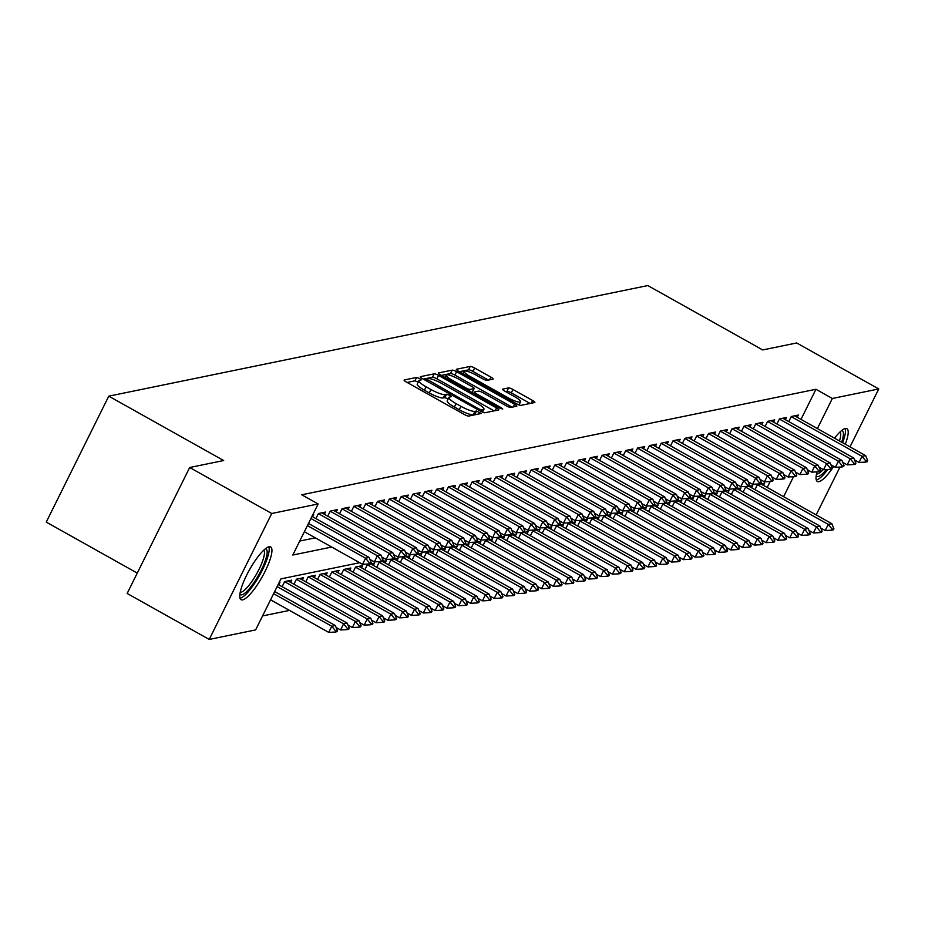 <?xml version="1.0" encoding="UTF-8"?>
<svg xmlns="http://www.w3.org/2000/svg" width="925" height="925" viewBox="0 0 925 925"><rect width="100%" height="100%" fill="white"/><g stroke="black" fill="none" stroke-linecap="round" stroke-linejoin="round"><path stroke-width="1.39" d="M419.684 378.533L416.608 377.435L404.283 379.967A3.804 0.752 26.4 0 0 404.098 380.083A3.804 0.752 26.4 0 0 406.341 382.013L464.35 414.504A3.804 0.752 26.4 0 0 468.732 416.077L481.185 413.463L476.548 411.012L474.953 411.347A12.175 2.405 26.4 0 1 460.928 406.329L456.094 403.624A12.175 2.405 26.4 0 1 448.903 397.449A12.175 2.405 26.4 0 1 449.492 397.079L451.215 396.675L449.642 395.322L446.578 394.223L444.983 394.559A12.175 2.405 26.4 0 1 430.958 389.541L426.124 386.835A12.175 2.405 26.4 0 1 418.933 380.649A12.175 2.405 26.4 0 1 419.534 380.291L421.257 379.886L419.684 378.533M418.227 382.071L414.92 380.834L407.116 382.441M475.889 414.608L473.265 414.747L474.953 411.347M448.197 398.86L444.89 397.634L443.295 397.958L444.983 394.559M833.737 466.385A30.236 7.273 -60.7 0 1 818.949 481.624A30.236 7.273 -60.7 0 1 817.342 481.462A30.236 7.273 -60.7 0 1 817.006 471.866M834.512 438.172A30.236 7.273 -60.7 0 1 845.3 428.529A30.236 7.273 -60.7 0 1 846.907 428.703A30.236 7.273 -60.7 0 1 845.3 444.22M242.674 599.862A30.236 7.273 -60.7 0 1 241.078 599.689A30.236 7.273 -60.7 0 1 248.027 572.482A30.236 7.273 -60.7 0 1 269.036 546.768A30.236 7.273 -60.7 0 1 270.632 546.929A30.236 7.273 -60.7 0 1 263.671 574.148A30.236 7.273 -60.7 0 1 242.674 599.862M492.967 379.158A3.804 0.752 26.4 0 0 493.152 379.042A3.804 0.752 26.4 0 0 490.897 377.111L474.629 368A3.804 0.752 26.4 0 0 470.247 366.427L456.557 369.237A3.804 0.752 26.4 0 0 456.372 369.353A3.804 0.752 26.4 0 0 458.615 371.283L516.613 403.786A3.804 0.752 26.4 0 0 520.995 405.347L534.696 402.537A3.804 0.752 26.4 0 0 534.881 402.433A3.804 0.752 26.4 0 0 532.627 400.502L512.97 389.483A3.804 0.752 26.4 0 0 508.588 387.922L502.738 389.124A3.804 0.752 26.4 0 0 502.541 389.228A3.804 0.752 26.4 0 0 504.796 391.159L514.543 396.628A10.175 2.012 26.4 0 1 520.555 401.785A10.175 2.012 26.4 0 1 508.334 397.9L470.154 376.498A10.175 2.012 26.4 0 1 464.142 371.341A10.175 2.012 26.4 0 1 476.363 375.226L482.723 378.799A3.804 0.752 26.4 0 0 487.105 380.36L492.967 379.158M359.675 562.712L280.969 578.865L255.624 629.913L209.223 639.441L127.164 593.457L189.683 467.507L223.665 460.534L108.768 396.154L647.801 285.559L762.697 349.939L796.679 342.967L878.75 388.951L850.006 446.856M189.683 467.507L271.742 513.491L318.142 503.975L292.797 555.035L331.717 547.045M800.992 419.395L815.942 389.275L301.735 494.783L318.142 503.975M815.942 389.275L832.35 398.478L878.75 388.951M438.542 375.4A3.804 0.752 26.4 0 0 434.16 373.839L420.47 376.648A3.804 0.752 26.4 0 0 420.285 376.752A3.804 0.752 26.4 0 0 422.528 378.683L480.538 411.186A3.804 0.752 26.4 0 0 484.92 412.758L498.61 409.948A3.804 0.752 26.4 0 0 498.795 409.833A3.804 0.752 26.4 0 0 496.54 407.902L438.542 375.4L436.854 378.811A3.804 0.752 26.4 0 0 432.472 377.238L423.303 379.123M438.519 372.937L452.209 370.139A3.804 0.752 26.4 0 1 456.592 371.7L514.589 404.202A3.804 0.752 26.4 0 1 516.832 406.133A3.804 0.752 26.4 0 1 516.647 406.248L510.785 407.439A3.804 0.752 26.4 0 1 506.403 405.878L482.885 392.697A3.804 0.752 26.4 0 0 478.502 391.125L474.618 391.922A3.804 0.752 26.4 0 0 474.433 392.038A3.804 0.752 26.4 0 0 476.676 393.969L501.165 407.694L502.738 409.047L499.546 408.029L440.578 374.983A3.804 0.752 26.4 0 1 438.323 373.053A3.804 0.752 26.4 0 1 438.519 372.937L438.346 373.272M312.592 516.74L313.714 514.485L312.835 514.658M324.409 514.312L325.531 512.057L318.443 513.514L315.911 518.601M336.238 511.883L337.359 509.629L330.26 511.086L327.739 516.173M348.054 509.467L349.176 507.212L342.077 508.658L339.556 513.745M359.883 507.039L360.993 504.784L353.905 506.241L351.384 511.328M371.7 504.611L372.821 502.356L365.722 503.813L363.201 508.9M383.517 502.183L384.638 499.928L377.55 501.385L375.018 506.472M395.345 499.754L396.455 497.511L389.367 498.957L386.847 504.044M407.162 497.338L408.283 495.083L401.184 496.54L398.663 501.627M418.979 494.91L420.1 492.655L413.012 494.112L410.48 499.199M430.807 492.482L431.917 490.227L424.829 491.684L422.309 496.771M442.624 490.053L443.746 487.81L436.646 489.256L434.126 494.343M454.441 487.637L455.562 485.382L448.475 486.839L445.942 491.915M466.269 485.209L467.379 482.954L460.292 484.411L457.771 489.498M478.086 482.781L479.208 480.526L472.108 481.983L469.588 487.07M489.903 480.353L491.025 478.109L483.937 479.555L481.405 484.642M501.732 477.936L502.842 475.681L495.754 477.138L493.233 482.214M513.548 475.508L514.67 473.253L507.571 474.71L505.05 479.797M525.365 473.08L526.487 470.825L519.399 472.282L516.867 477.369M537.194 470.652L538.304 468.408L531.216 469.854L528.695 474.941M549.011 468.235L550.132 465.98L543.033 467.437L540.512 472.513M560.827 465.807L561.949 463.552L554.861 465.009L552.329 470.097M572.656 463.379L573.778 461.124L566.678 462.581L564.158 467.668M584.473 460.951L585.594 458.696L578.495 460.153L575.974 465.24M596.29 458.534L597.411 456.279L590.323 457.736L587.803 462.812M608.118 456.106L609.24 453.851L602.14 455.308L599.62 460.396M619.935 453.678L621.057 451.423L613.969 452.88L611.437 457.967M631.763 451.25L632.873 448.995L625.786 450.452L623.265 455.539M643.58 448.833L644.702 446.578L637.603 448.035L635.082 453.111M655.397 446.405L656.519 444.15L649.431 445.607L646.899 450.695M667.226 443.977L668.336 441.722L661.248 443.179L658.727 448.267M679.043 441.549L680.164 439.294L673.065 440.751L670.544 445.838M690.859 439.132L691.981 436.877L684.893 438.334L682.361 443.41M702.688 436.704L703.798 434.449L696.71 435.906L694.189 440.994M714.505 434.276L715.626 432.021L708.527 433.478L706.006 438.566M726.322 431.848L727.443 429.593L720.355 431.05L717.823 436.137M738.15 429.431L739.26 427.177L732.172 428.622L729.652 433.709M749.967 427.003L751.088 424.748L743.989 426.205L741.468 431.293M761.784 424.575L762.905 422.32L755.817 423.777L753.285 428.865M773.612 422.147L774.722 419.892L767.634 421.349L765.114 426.437M785.429 419.719L786.551 417.476L779.451 418.921L776.931 424.008M299.746 541.044L315.298 537.853M788.747 421.58L791.28 416.504L798.368 415.047L797.246 417.302M262.573 615.934L289.502 610.407M767.195 487.475L770.132 481.543M278.795 584.82L279.917 582.565L279.038 582.738M282.125 586.681L284.646 581.594L291.733 580.137L290.623 582.392M293.942 584.253L296.462 579.166L303.562 577.709L302.44 579.963M305.759 581.825L308.291 576.738L315.379 575.281L314.257 577.535M317.587 579.397L320.108 574.321L327.207 572.864L326.086 575.119M329.404 576.98L331.925 571.893L339.024 570.436L337.903 572.691M341.221 574.552L343.753 569.465L350.841 568.008L349.719 570.262M353.049 572.124L355.57 567.037L362.669 565.58L361.548 567.834M364.866 569.696L367.398 564.608L374.486 563.163L373.365 565.418M376.695 567.279L379.215 562.192L386.303 560.735L385.193 562.99M388.512 564.851L391.032 559.764L398.132 558.307L397.01 560.562M400.328 562.423L402.861 557.336L409.948 555.879L408.827 558.133M412.157 559.995L414.678 554.908L421.765 553.462L420.655 555.705M423.974 557.567L426.494 552.491L433.594 551.034L432.472 553.289M435.791 555.15L438.323 550.063L445.411 548.606L444.289 550.861M447.619 552.722L450.14 547.635L457.228 546.178L456.118 548.433M459.436 550.294L461.957 545.207L469.056 543.761L467.934 546.004M471.253 547.866L473.785 542.79L480.873 541.333L479.751 543.588M483.081 545.449L485.602 540.362L492.69 538.905L491.58 541.16M494.898 543.021L497.419 537.934L504.518 536.477L503.397 538.732M506.715 540.593L509.247 535.506L516.335 534.06L515.213 536.303M518.543 538.165L521.064 533.089L528.152 531.632L527.042 533.887M530.36 535.748L532.881 530.661L539.98 529.204L538.859 531.459M542.177 533.32L544.709 528.233L551.797 526.776L550.676 529.031M554.006 530.892L556.526 525.805L563.626 524.348L562.504 526.602M565.822 528.464L568.343 523.388L575.442 521.931L574.321 524.186M577.639 526.048L580.172 520.96L587.259 519.503L586.138 521.758M589.468 523.619L591.988 518.532L599.088 517.075L597.966 519.33M601.285 521.191L603.817 516.104L610.905 514.647L609.783 516.902M613.113 518.763L615.634 513.687L622.722 512.23L621.612 514.485M624.93 516.347L627.451 511.259L634.55 509.802L633.428 512.057M636.747 513.918L639.279 508.831L646.367 507.374L645.245 509.629M648.575 511.49L651.096 506.403L658.184 504.946L657.074 507.201M660.392 509.062L662.913 503.986L670.012 502.529L668.891 504.784M672.209 506.646L674.741 501.558L681.829 500.101L680.707 502.356M684.038 504.217L686.558 499.13L693.646 497.673L692.536 499.928M695.854 501.789L698.375 496.702L705.474 495.245L704.353 497.5M707.671 499.361L710.203 494.274L717.291 492.828L716.17 495.083M719.5 496.945L722.02 491.857L729.108 490.4L727.998 492.655M731.317 494.517L733.837 489.429L740.937 487.972L739.815 490.227M743.133 492.088L745.666 487.001L752.753 485.544L751.632 487.799M754.962 489.66L757.482 484.573L764.57 483.127L763.46 485.371M108.768 396.154L46.25 522.105L137.258 573.095M209.223 639.441L271.742 513.491M839.981 467.056L816.162 514.913M785.221 475.404L784.111 475.623M773.404 477.82L772.294 478.052M761.587 480.248L760.466 480.48M749.759 482.677L748.649 482.908M737.942 485.105L736.832 485.336M726.125 487.533L725.003 487.752M714.297 489.949L713.187 490.181M702.48 492.377L701.37 492.609M690.663 494.806L689.541 495.037M678.834 497.234L677.724 497.453M667.018 499.65L665.907 499.882M655.201 502.078L654.079 502.31M643.372 504.507L642.262 504.738M631.555 506.935L630.445 507.154M619.738 509.351L618.617 509.583M607.91 511.779L606.8 512.011M596.093 514.207L594.972 514.439M584.265 516.636L583.155 516.855M572.448 519.052L571.338 519.283M560.631 521.48L559.509 521.712M548.803 523.908L547.692 524.14M536.986 526.337L535.876 526.556M525.169 528.753L524.047 528.984M513.34 531.181L512.23 531.413M501.523 533.609L500.413 533.841M489.707 536.038L488.585 536.257M477.878 538.454L476.768 538.685M466.061 540.882L464.951 541.113M454.244 543.31L453.123 543.542M442.416 545.738L441.306 545.958M430.599 548.155L429.489 548.386M418.782 550.583L417.661 550.814M406.954 553.011L405.844 553.243M395.137 555.439L394.027 555.659M383.32 557.856L382.198 558.087M371.492 560.284L370.382 560.515M783.614 496.667L793.511 476.71M817.399 428.587L832.35 398.478M418.933 380.649L417.244 384.06A12.175 2.405 26.4 0 0 424.436 390.234L426.124 386.835M443.295 397.958A12.175 2.405 26.4 0 1 429.269 392.94L424.436 390.234M448.903 397.449L447.214 400.849A12.175 2.405 26.4 0 0 454.406 407.023L456.094 403.624M473.265 414.747A12.175 2.405 26.4 0 1 459.239 409.729L454.406 407.023M494.089 410.873L436.854 378.811M426.263 378.915L478.618 408.862L481.682 409.96L483.359 409.625A12.175 2.405 26.4 0 0 483.96 409.255A12.175 2.405 26.4 0 0 476.768 403.08L441.965 383.586A12.175 2.405 26.4 0 0 427.94 378.568L426.263 378.915M441.352 375.423L450.521 373.538L452.209 370.139M512.126 407.173L454.903 375.099A3.804 0.752 26.4 0 0 450.521 373.538M458.476 379.019A10.175 2.012 26.4 0 0 446.255 375.134A10.175 2.012 26.4 0 0 452.267 380.291L465.726 387.829A3.804 0.752 26.4 0 0 470.108 389.402L473.993 388.604A3.804 0.752 26.4 0 0 474.178 388.488A3.804 0.752 26.4 0 0 471.935 386.558L458.476 379.019M472.467 391.68A3.804 0.752 26.4 0 1 472.49 391.888A3.804 0.752 26.4 0 1 472.305 392.003L471.311 392.212M530.164 403.473L511.282 392.882A3.804 0.752 26.4 0 0 506.9 391.321L505.57 391.599M488.446 380.083L472.941 371.399A3.804 0.752 26.4 0 0 468.559 369.838L459.39 371.711M270.574 599.805L328.733 632.388L331.774 626.26L335.324 625.543L274.667 591.549M335.162 632.053L336.931 631.683L337.44 630.665L335.671 631.023L335.162 632.053L328.733 632.388M273.615 593.677L331.774 626.26L335.671 631.023M335.324 625.543L337.44 630.665M369.457 562.955L368.948 563.972L370.728 563.602L371.237 562.585L369.457 562.955L365.572 558.191L362.531 564.319L304.371 531.725M308.464 523.469L369.121 557.463L365.572 558.191L307.412 525.597M371.237 562.585L369.121 557.463M362.531 564.319L368.948 563.972M265.325 548.814A26.166 6.29 -60.7 0 1 260.665 571.28A26.166 6.29 -60.7 0 1 241.818 594.821A26.166 6.29 -60.7 0 1 239.91 594.185M240.234 592.231A24.223 5.827 119.3 0 0 241.02 592.197A24.223 5.827 119.3 0 0 257.358 572.529A24.223 5.827 119.3 0 0 263.833 550.121M240.037 598.244A30.039 7.227 119.3 0 0 240.13 598.221A30.039 7.227 119.3 0 0 259.613 575.223A30.039 7.227 119.3 0 0 268.851 546.802M841.6 430.576A26.166 6.29 -60.7 0 1 842.108 440.705A26.166 6.29 -60.7 0 1 841.634 442.173M839.472 440.959A24.223 5.827 119.3 0 0 839.53 440.739A24.223 5.827 119.3 0 0 840.097 431.882M816.301 480.006A30.039 7.227 119.3 0 0 827.817 469.495M842.617 442.717A30.039 7.227 119.3 0 0 843.982 438.785A30.039 7.227 119.3 0 0 845.126 428.564M826.372 469.576A26.166 6.29 -60.7 0 1 816.174 475.947M816.509 473.993A24.223 5.827 119.3 0 0 823.192 469.53M336.133 627.485L340.562 629.971L343.603 623.843L347.153 623.115L278.182 584.473M346.979 629.624L348.748 629.254L349.257 628.237L347.488 628.607L346.979 629.624L340.562 629.971M277.13 586.589L343.603 623.843L347.488 628.607M347.153 623.115L349.257 628.237M347.95 625.057L352.379 627.543L355.42 621.415L358.969 620.687L287.976 580.912M358.796 627.196L360.577 626.838L361.085 625.809L359.305 626.179L358.796 627.196L352.379 627.543M284.588 581.721L355.42 621.415L359.305 626.179M358.969 620.687L361.085 625.809M359.767 622.629L364.196 625.115L367.237 618.987L370.786 618.258L299.792 578.483M370.624 624.768L372.393 624.41L372.902 623.392L371.133 623.751L370.624 624.768L364.196 625.115M296.405 579.293L367.237 618.987L371.133 623.751M370.786 618.258L372.902 623.392M371.596 620.212L376.024 622.687L379.065 616.559L382.615 615.83L311.621 576.055M382.441 622.352L384.222 621.982L384.719 620.964L382.95 621.322L382.441 622.352L376.024 622.687M308.222 576.865L379.065 616.559L382.95 621.322M382.615 615.83L384.719 620.964M381.285 560.527L380.776 561.544L382.545 561.186L383.054 560.157L381.285 560.527L377.4 555.763L374.347 561.891L369.919 559.405M311.979 516.393L380.938 555.035L377.4 555.763L310.927 518.52M383.054 560.157L380.938 555.035M374.347 561.891L380.776 561.544M393.102 558.099L392.593 559.116L394.374 558.758L394.871 557.74L393.102 558.099L389.217 553.335L386.176 559.463L381.748 556.977M321.773 512.832L392.767 552.607L389.217 553.335L318.373 513.641M394.871 557.74L392.767 552.607M386.176 559.463L392.593 559.116M404.919 555.671L404.422 556.7L406.191 556.33L406.699 555.312L404.919 555.671L401.034 550.907L397.993 557.035L393.564 554.561M333.59 510.403L404.583 550.178L401.034 550.907L330.202 511.213M406.699 555.312L404.583 550.178M397.993 557.035L404.422 556.7M416.747 553.243L416.238 554.272L418.007 553.902L418.516 552.884L416.747 553.243L412.862 548.49L409.821 554.618L405.381 552.132M345.418 507.975L416.4 547.762L412.862 548.49L342.019 508.796M418.516 552.884L416.4 547.762M409.821 554.618L416.238 554.272M383.413 617.784L387.841 620.27L390.882 614.142L394.432 613.414L323.438 573.627M394.27 619.923L396.039 619.553L396.547 618.536L394.767 618.906L394.27 619.923L387.841 620.27M320.05 574.448L390.882 614.142L394.767 618.906M394.432 613.414L396.547 618.536M428.564 550.826L428.055 551.843L429.836 551.485L430.333 550.456L428.564 550.826L424.679 546.062L421.638 552.19L417.21 549.704M357.235 505.559L428.229 545.334L424.679 546.062L353.836 506.368M430.333 550.456L428.229 545.334M421.638 552.19L428.055 551.843M395.229 615.356L399.669 617.842L402.71 611.714L406.248 610.986L335.255 571.211M406.087 617.495L407.856 617.137L408.364 616.108L406.595 616.478L406.087 617.495L399.669 617.842M331.867 572.02L402.71 611.714L406.595 616.478M406.248 610.986L408.364 616.108M440.381 548.398L439.884 549.415L441.653 549.057L442.162 548.039L440.381 548.398L436.496 543.634L433.455 549.762L429.027 547.276M369.052 503.131L440.046 542.906L436.496 543.634L365.664 503.94M442.162 548.039L440.046 542.906M433.455 549.762L439.884 549.415M407.058 612.928L411.486 615.414L414.527 609.286L418.077 608.558L347.083 568.783M417.903 615.067L419.684 614.709L420.181 613.691L418.412 614.05L417.903 615.067L411.486 615.414M343.684 569.592L414.527 609.286L418.412 614.05M418.077 608.558L420.181 613.691M452.209 545.97L451.701 546.999L453.47 546.629L453.978 545.611L452.209 545.97L448.324 541.206L445.283 547.334L440.843 544.86M380.88 500.703L451.863 540.477L448.324 541.206L377.481 501.512M453.978 545.611L451.863 540.477M445.283 547.334L451.701 546.999M418.875 610.512L423.303 612.986L426.344 606.858L429.894 606.129L358.9 566.354M429.732 612.651L431.501 612.281L432.01 611.263L430.229 611.622L429.732 612.651L423.303 612.986M355.512 567.164L426.344 606.858L430.229 611.622M429.894 606.129L432.01 611.263M464.026 543.542L463.517 544.571L465.298 544.201L465.795 543.183L464.026 543.542L460.141 538.789L457.1 544.906L452.672 542.432M392.697 498.274L463.691 538.061L460.141 538.789L389.298 499.095M465.795 543.183L463.691 538.061M457.1 544.906L463.517 544.571M430.692 608.083L435.132 610.569L438.172 604.441L441.711 603.713L370.728 563.926M441.549 610.222L443.318 609.853L443.827 608.835L442.058 609.193L441.549 610.222L435.132 610.569M367.329 564.747L438.172 604.441L442.058 609.193M441.711 603.713L443.827 608.835M475.843 541.125L475.346 542.143L477.115 541.784L477.624 540.755L475.843 541.125L471.958 536.361L468.917 542.489L464.489 540.003M404.514 495.858L475.508 535.633L471.958 536.361L401.126 496.667M477.624 540.755L475.508 535.633M468.917 542.489L475.346 542.143M442.52 605.655L446.948 608.141L449.989 602.013L453.539 601.285L382.545 561.51M453.366 607.794L455.146 607.436L455.643 606.407L453.874 606.777L453.366 607.794L446.948 608.141M379.146 562.319L449.989 602.013L453.874 606.777M453.539 601.285L455.643 606.407M487.672 538.697L487.163 539.714L488.932 539.356L489.441 538.327L487.672 538.697L483.787 533.933L480.746 540.061L476.306 537.575M416.342 493.43L487.325 533.205L483.787 533.933L412.943 494.239M489.441 538.327L487.325 533.205M480.746 540.061L487.163 539.714M454.337 603.227L458.765 605.713L461.806 599.585L465.356 598.857L394.362 559.082M465.194 605.366L466.963 605.008L467.472 603.99L465.691 604.349L465.194 605.366L458.765 605.713M390.974 559.891L461.806 599.585L465.691 604.349M465.356 598.857L467.472 603.99M499.488 536.269L498.98 537.298L500.76 536.928L501.269 535.91L499.488 536.269L495.603 531.505L492.562 537.633L488.134 535.159M428.159 491.002L499.153 530.777L495.603 531.505L424.76 491.811M501.269 535.91L499.153 530.777M492.562 537.633L498.98 537.298M466.154 600.811L470.594 603.285L473.635 597.157L477.173 596.428L406.191 556.653M477.011 602.95L478.78 602.58L479.289 601.562L477.52 601.921L477.011 602.95L470.594 603.285M402.791 557.463L473.635 597.157L477.52 601.921M477.173 596.428L479.289 601.562M511.317 533.841L510.808 534.87L512.577 534.5L513.086 533.482L511.317 533.841L507.42 529.088L504.379 535.205L499.951 532.731M439.976 488.573L510.97 528.36L507.42 529.088L436.588 489.394M513.086 533.482L510.97 528.36M504.379 535.205L510.808 534.87M477.982 598.382L482.411 600.857L485.452 594.74L489.001 594.012L418.007 554.225M488.828 600.522L490.608 600.152L491.117 599.134L489.337 599.493L488.828 600.522L482.411 600.857M414.608 555.046L485.452 594.74L489.337 599.493M489.001 594.012L491.117 599.134M523.134 531.424L522.625 532.442L524.394 532.083L524.903 531.054L523.134 531.424L519.249 526.66L516.208 532.788L511.768 530.303M451.805 486.157L522.787 525.932L519.249 526.66L448.405 486.966M524.903 531.054L522.787 525.932M516.208 532.788L522.625 532.442M489.799 595.954L494.228 598.44L497.268 592.312L500.818 591.584L429.824 551.809M500.656 598.093L502.425 597.735L502.934 596.706L501.165 597.076L500.656 598.093L494.228 598.44M426.437 552.618L497.268 592.312L501.165 597.076M500.818 591.584L502.934 596.706M534.951 528.996L534.442 530.013L536.222 529.655L536.731 528.626L534.951 528.996L531.066 524.232L528.025 530.36L523.596 527.874M463.622 483.729L534.615 523.504L531.066 524.232L460.222 484.538M536.731 528.626L534.615 523.504M528.025 530.36L534.442 530.013M501.616 593.526L506.056 596.012L509.097 589.884L512.635 589.156L441.653 549.381M512.473 595.665L514.242 595.307L514.751 594.278L512.982 594.648L512.473 595.665L506.056 596.012M438.253 550.19L509.097 589.884L512.982 594.648M512.635 589.156L514.751 594.278M546.779 526.568L546.27 527.585L548.039 527.227L548.548 526.209L546.779 526.568L542.882 521.804L539.842 527.932L535.413 525.446M475.438 481.301L546.432 521.076L542.882 521.804L472.051 482.11M548.548 526.209L546.432 521.076M539.842 527.932L546.27 527.585M513.444 591.11L517.873 593.584L520.914 587.456L524.463 586.727L453.47 546.952M524.29 593.237L526.071 592.879L526.579 591.861L524.799 592.22L524.29 593.237L517.873 593.584M450.07 547.762L520.914 587.456L524.799 592.22M524.463 586.727L526.579 591.861M558.596 524.14L558.087 525.169L559.856 524.799L560.365 523.781L558.596 524.14L554.711 519.387L551.67 525.504L547.242 523.03M487.267 478.873L558.249 518.659L554.711 519.387L483.868 479.693M560.365 523.781L558.249 518.659M551.67 525.504L558.087 525.169M525.261 588.682L529.69 591.156L532.731 585.039L536.28 584.311L465.287 544.524M536.118 590.821L537.887 590.451L538.396 589.433L536.627 589.792L536.118 590.821L529.69 591.156M461.899 545.345L532.731 585.039L536.627 589.792M536.28 584.311L538.396 589.433M570.413 521.723L569.904 522.741L571.685 522.371L572.193 521.353L570.413 521.723L566.528 516.959L563.487 523.087L559.058 520.602M499.084 476.456L570.077 516.231L566.528 516.959L495.684 477.265M572.193 521.353L570.077 516.231M563.487 523.087L569.904 522.741M537.09 586.253L541.518 588.739L544.559 582.611L548.097 581.883L477.115 542.108M547.935 588.393L549.704 588.034L550.213 587.005L548.444 587.375L547.935 588.393L541.518 588.739M473.716 542.917L544.559 582.611L548.444 587.375M548.097 581.883L550.213 587.005M582.241 519.295L581.732 520.312L583.502 519.954L584.01 518.925L582.241 519.295L578.345 514.531L575.304 520.659L570.875 518.173M510.901 474.028L581.894 513.803L578.345 514.531L507.513 474.837M584.01 518.925L581.894 513.803M575.304 520.659L581.732 520.312M548.907 583.825L553.335 586.311L556.376 580.183L559.926 579.455L488.932 539.68M559.752 585.964L561.533 585.606L562.042 584.577L560.261 584.947L559.752 585.964L553.335 586.311M485.533 540.489L556.376 580.183L560.261 584.947M559.926 579.455L562.042 584.577M594.058 516.867L593.549 517.884L595.318 517.526L595.827 516.508L594.058 516.867L590.173 512.103L587.132 518.231L582.704 515.745M522.729 471.6L593.723 511.375L590.173 512.103L519.33 472.409M595.827 516.508L593.723 511.375M587.132 518.231L593.549 517.884M560.723 581.397L565.152 583.883L568.193 577.755L571.743 577.027L500.749 537.252M571.581 583.536L573.35 583.178L573.858 582.16L572.089 582.519L571.581 583.536L565.152 583.883M497.361 538.061L568.193 577.755L572.089 582.519M571.743 577.027L573.858 582.16M605.875 514.439L605.366 515.468L607.147 515.098L607.656 514.08L605.875 514.439L601.99 509.687L598.949 515.803L594.521 513.329M534.546 469.172L605.54 508.958L601.99 509.687L531.158 469.993M607.656 514.08L605.54 508.958M598.949 515.803L605.366 515.468M572.552 578.981L576.98 581.455L580.021 575.338L583.571 574.61L512.577 534.823M583.398 581.12L585.167 580.75L585.675 579.732L583.906 580.091L583.398 581.12L576.98 581.455M509.178 535.644L580.021 575.338L583.906 580.091M583.571 574.61L585.675 579.732M617.703 512.022L617.195 513.04L618.964 512.67L619.472 511.652L617.703 512.022L613.818 507.258L610.766 513.387L606.337 510.901M546.363 466.755L617.357 506.53L613.818 507.258L542.975 467.564M619.472 511.652L617.357 506.53M610.766 513.387L617.195 513.04M584.369 576.553L588.797 579.038L591.838 572.91L595.388 572.182L524.394 532.407M595.214 578.692L596.995 578.322L597.504 577.304L595.723 577.674L595.214 578.692L588.797 579.038M521.006 533.216L591.838 572.91L595.723 577.674M595.388 572.182L597.504 577.304M629.52 509.594L629.012 510.612L630.792 510.253L631.289 509.224L629.52 509.594L625.635 504.83L622.594 510.958L618.166 508.472M558.191 464.327L629.185 504.102L625.635 504.83L554.792 465.136M631.289 509.224L629.185 504.102M622.594 510.958L629.012 510.612M596.186 574.124L600.614 576.61L603.655 570.482L607.205 569.754L536.211 529.979M607.043 576.263L608.812 575.905L609.321 574.876L607.552 575.246L607.043 576.263L600.614 576.61M532.823 530.788L603.655 570.482L607.552 575.246M607.205 569.754L609.321 574.876M641.337 507.166L640.84 508.183L642.609 507.825L643.118 506.808L641.337 507.166L637.452 502.402L634.411 508.53L629.983 506.044M570.008 461.899L641.002 501.674L637.452 502.402L566.62 462.708M643.118 506.808L641.002 501.674M634.411 508.53L640.84 508.183M608.014 571.696L612.442 574.182L615.483 568.054L619.033 567.326L548.039 527.551M618.86 573.835L620.64 573.477L621.138 572.459L619.368 572.818L618.86 573.835L612.442 574.182M544.64 528.36L615.483 568.054L619.368 572.818M619.033 567.326L621.138 572.459M653.166 504.738L652.657 505.767L654.426 505.397L654.935 504.379L653.166 504.738L649.281 499.974L646.24 506.102L641.8 503.628M581.825 459.471L652.819 499.257L649.281 499.974L578.437 460.292M654.935 504.379L652.819 499.257M646.24 506.102L652.657 505.767M619.831 569.28L624.259 571.754L627.3 565.626L630.85 564.909L559.856 525.123M630.688 571.419L632.457 571.049L632.966 570.031L631.185 570.39L630.688 571.419L624.259 571.754M556.468 525.943L627.3 565.626L631.185 570.39M630.85 564.909L632.966 570.031M631.648 566.852L636.088 569.337L639.129 563.209L642.667 562.481L571.673 522.694M642.505 568.991L644.274 568.621L644.783 567.603L643.014 567.973L642.505 568.991L636.088 569.337M568.285 523.515L639.129 563.209L643.014 567.973M642.667 562.481L644.783 567.603M643.476 564.423L647.905 566.909L650.946 560.781L654.495 560.053L583.502 520.278M654.322 566.562L656.103 566.204L656.6 565.175L654.831 565.545L654.322 566.562L647.905 566.909M580.102 521.087L650.946 560.781L654.831 565.545M654.495 560.053L656.6 565.175M664.982 502.321L664.474 503.339L666.254 502.969L666.752 501.951L664.982 502.321L661.097 497.558L658.057 503.686L653.628 501.2M593.653 457.042L664.647 496.829L661.097 497.558L590.254 457.863M666.752 501.951L664.647 496.829M658.057 503.686L664.474 503.339M676.799 499.893L676.302 500.911L678.071 500.552L678.58 499.523L676.799 499.893L672.914 495.129L669.873 501.257L665.445 498.772M605.47 454.626L676.464 494.401L672.914 495.129L602.082 455.435M678.58 499.523L676.464 494.401M669.873 501.257L676.302 500.911M688.628 497.465L688.119 498.483L689.888 498.124L690.397 497.107L688.628 497.465L684.743 492.701L681.702 498.829L677.262 496.343M617.299 452.198L688.281 491.973L684.743 492.701L613.899 453.007M690.397 497.107L688.281 491.973M681.702 498.829L688.119 498.483M655.293 561.995L659.722 564.481L662.763 558.353L666.312 557.625L595.318 517.85M666.15 564.134L667.919 563.776L668.428 562.758L666.647 563.117L666.15 564.134L659.722 564.481M591.931 518.659L662.763 558.353L666.647 563.117M666.312 557.625L668.428 562.758M700.445 495.037L699.936 496.066L701.717 495.696L702.214 494.678L700.445 495.037L696.56 490.273L693.519 496.401L689.09 493.927M629.116 449.77L700.109 489.556L696.56 490.273L625.716 450.579M702.214 494.678L700.109 489.556M693.519 496.401L699.936 496.066M667.11 559.579L671.55 562.053L674.591 555.925L678.129 555.208L607.147 515.422M677.967 561.718L679.736 561.348L680.245 560.33L678.476 560.689L677.967 561.718L671.55 562.053M603.747 516.243L674.591 555.925L678.476 560.689M678.129 555.208L680.245 560.33M712.262 492.62L711.764 493.638L713.533 493.268L714.042 492.25L712.262 492.62L708.377 487.857L705.336 493.985L700.907 491.499M640.933 447.342L711.926 487.128L708.377 487.857L637.545 448.163M714.042 492.25L711.926 487.128M705.336 493.985L711.764 493.638M678.938 557.151L683.367 559.637L686.408 553.508L689.957 552.78L618.964 512.993M689.784 559.29L691.565 558.92L692.062 557.902L690.293 558.272L689.784 559.29L683.367 559.637M615.564 513.814L686.408 553.508L690.293 558.272M689.957 552.78L692.062 557.902M724.09 490.192L723.581 491.21L725.35 490.851L725.859 489.822L724.09 490.192L720.205 485.428L717.164 491.557L712.724 489.071M652.761 444.925L723.743 484.7L720.205 485.428L649.362 445.734M725.859 489.822L723.743 484.7M717.164 491.557L723.581 491.21M690.755 554.722L695.184 557.208L698.225 551.08L701.774 550.352L630.781 510.577M701.612 556.862L703.382 556.503L703.89 555.474L702.11 555.844L701.612 556.862L695.184 557.208M627.393 511.386L698.225 551.08L702.11 555.844M701.774 550.352L703.89 555.474M735.907 487.764L735.398 488.782L737.179 488.423L737.688 487.406L735.907 487.764L732.022 483L728.981 489.128L724.553 486.642M664.578 442.497L735.572 482.272L732.022 483L661.178 443.306M737.688 487.406L735.572 482.272M728.981 489.128L735.398 488.782M702.572 552.294L707.012 554.78L710.053 548.652L713.591 547.924L642.609 508.149M713.429 554.433L715.198 554.075L715.707 553.058L713.938 553.416L713.429 554.433L707.012 554.78M639.21 508.958L710.053 548.652L713.938 553.416M713.591 547.924L715.707 553.058M747.735 485.336L747.227 486.365L748.996 485.995L749.504 484.978L747.735 485.336L743.839 480.572L740.798 486.7L736.369 484.226M676.395 440.069L747.388 479.844L743.839 480.572L673.007 440.878M749.504 484.978L747.388 479.844M740.798 486.7L747.227 486.365M714.401 549.878L718.829 552.352L721.87 546.224L725.42 545.496L654.426 505.721M725.246 552.017L727.027 551.647L727.536 550.629L725.755 550.988L725.246 552.017L718.829 552.352M651.027 506.53L721.87 546.224L725.755 550.988M725.42 545.496L727.536 550.629M759.552 482.919L759.043 483.937L760.812 483.567L761.321 482.549L759.552 482.919L755.667 478.156L752.626 484.284L748.186 481.798M688.223 437.641L759.205 477.427L755.667 478.156L684.824 438.462M761.321 482.549L759.205 477.427M752.626 484.284L759.043 483.937M726.218 547.45L730.646 549.936L733.687 543.808L737.237 543.079L666.243 503.292M737.075 549.589L738.844 549.219L739.353 548.201L737.583 548.571L737.075 549.589L730.646 549.936M662.855 504.113L733.687 543.808L737.583 548.571M737.237 543.079L739.353 548.201M771.369 480.491L770.86 481.509L772.641 481.15L773.15 480.121L771.369 480.491L767.484 475.728L764.443 481.856L760.015 479.37M700.04 435.224L771.034 474.999L767.484 475.728L696.641 436.033M773.15 480.121L771.034 474.999M764.443 481.856L770.86 481.509M738.034 545.022L742.474 547.507L745.515 541.379L749.053 540.651L678.071 500.876M748.892 547.161L750.661 546.802L751.169 545.773L749.4 546.143L748.892 547.161L742.474 547.507M674.672 501.685L745.515 541.379L749.4 546.143M749.053 540.651L751.169 545.773M783.197 478.063L782.689 479.081L784.458 478.722L784.967 477.705L783.197 478.063L779.301 473.299L776.26 479.428L771.832 476.942M711.857 432.796L782.851 472.571L779.301 473.299L708.469 433.605M784.967 477.705L782.851 472.571M776.26 479.428L782.689 479.081M749.863 542.593L754.291 545.079L757.332 538.951L760.882 538.223L689.888 498.448M760.708 544.732L762.489 544.374L762.998 543.357L761.217 543.715L760.708 544.732L754.291 545.079M686.489 499.257L757.332 538.951L761.217 543.715M760.882 538.223L762.998 543.357M795.014 475.635L794.506 476.664L796.275 476.294L796.783 475.277L795.014 475.635L791.129 470.871L788.088 476.999L783.66 474.525M723.685 430.368L794.668 470.143L791.129 470.871L720.286 431.177M796.783 475.277L794.668 470.143M788.088 476.999L794.506 476.664M761.68 540.177L766.108 542.651L769.149 536.523L772.699 535.795L701.705 496.02M772.537 542.316L774.306 541.946L774.815 540.928L773.046 541.287L772.537 542.316L766.108 542.651M698.317 496.829L769.149 536.523L773.046 541.287M772.699 535.795L774.815 540.928M806.831 473.207L806.322 474.236L808.103 473.866L808.612 472.848L806.831 473.207L802.946 468.455L799.905 474.583L795.477 472.097M735.502 427.94L806.496 467.726L802.946 468.455L732.103 428.761M808.612 472.848L806.496 467.726M799.905 474.583L806.322 474.236M773.508 537.749L777.937 540.235L780.978 534.107L784.516 533.378L713.533 493.592M784.354 539.888L786.123 539.518L786.632 538.5L784.862 538.87L784.354 539.888L777.937 540.235M710.134 494.413L780.978 534.107L784.862 538.87M784.516 533.378L786.632 538.5M818.66 470.79L818.151 471.808L819.92 471.449L820.429 470.42L818.66 470.79L814.763 466.027L811.722 472.155L807.294 469.669M747.319 425.523L818.313 465.298L814.763 466.027L743.931 426.333M820.429 470.42L818.313 465.298M811.722 472.155L818.151 471.808M785.325 535.321L789.753 537.807L792.794 531.678L796.344 530.95L725.35 491.175M796.171 537.46L797.951 537.101L798.46 536.072L796.679 536.442L796.171 537.46L789.753 537.807M721.951 491.984L792.794 531.678L796.679 536.442M796.344 530.95L798.46 536.072M830.477 468.362L829.968 469.38L831.737 469.021L832.246 468.004L830.477 468.362L826.592 463.598L823.551 469.727L819.122 467.241M759.147 423.095L830.141 462.87L826.592 463.598L755.748 423.904M832.246 468.004L830.141 462.87M823.551 469.727L829.968 469.38M797.142 532.893L801.57 535.378L804.611 529.25L808.161 528.522L737.167 488.747M807.999 535.032L809.768 534.673L810.277 533.656L808.508 534.014L807.999 535.032L801.57 535.378M733.779 489.556L804.611 529.25L808.508 534.014M808.161 528.522L810.277 533.656M842.293 465.934L841.785 466.963L843.565 466.593L844.074 465.576L842.293 465.934L838.408 461.17L835.368 467.298L830.939 464.824M770.964 420.667L841.958 460.442L838.408 461.17L767.577 421.476M844.074 465.576L841.958 460.442M835.368 467.298L841.785 466.963M808.97 530.476L813.399 532.95L816.44 526.822L819.978 526.094L748.996 486.319M819.816 532.615L821.585 532.245L822.094 531.227L820.325 531.586L819.816 532.615L813.399 532.95M745.596 487.128L816.44 526.822L820.325 531.586M819.978 526.094L822.094 531.227M854.122 463.506L853.613 464.535L855.382 464.165L855.891 463.147L854.122 463.506L850.237 458.754L847.184 464.87L842.756 462.396M782.781 418.239L853.775 458.025L850.237 458.754L779.393 419.06M855.891 463.147L853.775 458.025M847.184 464.87L853.613 464.535M820.787 528.048L825.216 530.522L828.257 524.406L831.806 523.677L760.812 483.891M831.633 530.187L833.413 529.817L833.922 528.799L832.142 529.158L831.633 530.187L825.216 530.522M757.425 484.712L828.257 524.406L832.142 529.158M831.806 523.677L833.922 528.799M865.939 461.089L865.43 462.107L867.211 461.748L867.708 460.719L865.939 461.089L862.054 456.326L859.013 462.454L854.584 459.968M794.61 415.822L865.603 455.597L862.054 456.326L791.21 416.632M867.708 460.719L865.603 455.597M859.013 462.454L865.43 462.107M414.92 380.834L416.608 377.435M474.86 414.423L476.548 411.012M444.89 397.634L446.578 394.223M429.269 392.94L430.958 389.541M459.239 409.729L460.928 406.329M495.176 410.642L496.54 407.902M432.472 377.238L434.16 373.839M425.535 380.372L426.147 379.146M427.223 381.308L427.697 380.337M478.132 409.844L478.618 408.862M480.954 411.417L481.682 409.96M482.179 412.007L483.359 409.625M454.903 375.099L456.592 371.7M513.225 406.942L514.589 404.202M473.785 393.599L474.456 392.258M476.19 394.94L476.676 393.969M500.714 408.607L501.165 407.694M451.782 381.262L452.267 380.291M465.24 388.801L465.726 387.829M469.276 391.067L470.108 389.402M472.305 392.003L473.993 388.604M469.669 377.481L470.154 376.498M507.848 398.872L508.334 397.9M506.9 391.321L508.588 387.922M511.282 392.882L512.97 389.483M531.262 403.242L532.627 400.502M468.559 369.838L470.247 366.427M472.941 371.399L474.629 368M489.545 379.863L490.897 377.111M425.465 380.325L426.124 378.984M482.526 412.145L483.96 409.255M473.681 393.541L474.433 392.038M445.075 377.504L446.255 375.134M472.49 391.888L474.178 388.488M462.962 373.712L464.142 371.341M519.006 404.907L520.555 401.785"/></g></svg>
